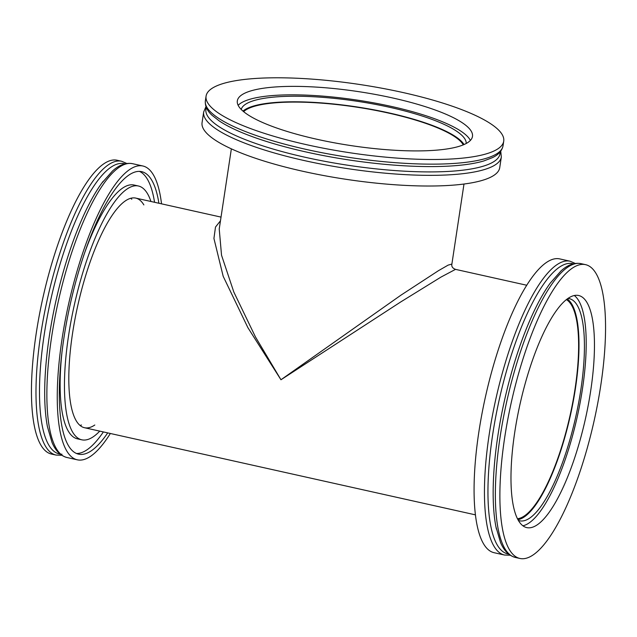 <?xml version="1.0" encoding="UTF-8"?>
<svg xmlns="http://www.w3.org/2000/svg" width="637" height="637" viewBox="0 0 637 637"><rect width="100%" height="100%" fill="white"/><g stroke="black" fill="none" stroke-linecap="round" stroke-linejoin="round"><path stroke-width="0.96" d="M526.656 285.225L455.511 269.363L441.035 277.055L400.753 301.93L280.957 379.763L247.873 327.625L223.181 276.307L213.928 238.445L215.497 227.051L220.482 220.784M455.511 269.355C452.573 268.249 451.37 266.489 451.896 264.068L448.137 265.119L438.471 270.677L400.928 295.178L280.957 379.763L255.477 336.973L233.819 292.025L221.533 255.23L219.232 228.978L231.358 148.843M517.499 518.733A112.757 31.786 102.6 0 0 570.067 415.428A112.757 31.786 102.6 0 0 566.349 299.573M243.637 111.666A112.757 25.83 -171.4 0 1 388.761 113.123A112.757 25.83 -171.4 0 1 463.258 144.878M61.749 455.28L56.064 455.073L51.541 454.07A150.523 42.432 -77.4 0 1 42.878 297.917A150.523 42.432 -77.4 0 1 117.041 160.229L121.563 161.241L126.787 163.47M110.344 433.486A150.523 42.432 -77.4 0 1 77.348 459.818A150.523 42.432 -77.4 0 1 68.685 303.674A150.523 42.432 -77.4 0 1 142.847 165.986A150.523 42.432 -77.4 0 1 161.527 203.84M81.456 424.998A117.638 33.164 -77.4 0 1 80.063 425.452M130.704 198.25A117.638 33.164 -77.4 0 1 131.771 199.254M158.892 203.251A144.734 40.8 102.6 0 0 141.581 171.632A144.734 40.8 102.6 0 0 63.907 338.016A144.734 40.8 102.6 0 0 78.614 454.165A144.734 40.8 102.6 0 0 107.701 432.897M94.802 425.014A117.638 33.164 -77.4 0 1 84.506 427.722A117.638 33.164 -77.4 0 1 72.554 333.31A117.638 33.164 -77.4 0 1 135.689 198.083A117.638 33.164 -77.4 0 1 143.858 204.907M76.488 453.472A144.734 40.8 102.6 0 0 103.369 431.926M154.552 202.287A144.734 40.8 102.6 0 0 139.368 171.361M99.746 431.122A130.028 36.651 -77.4 0 1 81.807 439.817A130.028 36.651 -77.4 0 1 68.597 335.46A130.028 36.651 -77.4 0 1 138.388 185.988A130.028 36.651 -77.4 0 1 150.929 201.475M61.916 352.779A130.028 36.651 102.6 0 0 77.475 438.853L81.807 439.817M138.388 185.988L134.049 185.025A130.028 36.651 102.6 0 0 83.415 256.337M316.955 139.272A118.912 27.24 -171.4 0 1 237.33 100.861A118.912 27.24 -171.4 0 1 358.981 91.704A118.912 27.24 -171.4 0 1 472.479 136.422A118.912 27.24 -171.4 0 1 316.955 139.272M306.867 144.758A150.523 34.486 8.6 0 0 503.732 141.151A150.523 34.486 8.6 0 0 360.064 84.546A150.523 34.486 8.6 0 0 206.077 96.131A150.523 34.486 8.6 0 0 306.867 144.758M470.377 140.435A118.912 27.24 8.6 0 0 357.699 100.176A118.912 27.24 8.6 0 0 238.15 105.312M241.216 109.453A113.816 26.077 -171.4 0 1 357.524 101.331A113.816 26.077 -171.4 0 1 466.22 143.484M464.039 144.543A113.816 26.077 8.6 0 0 356.68 106.905A113.816 26.077 8.6 0 0 242.992 111.117M500.738 151.184L501.335 157.005A150.523 34.486 8.6 0 1 304.47 160.612A150.523 34.486 8.6 0 1 203.673 111.993L202.064 122.654A150.523 34.486 8.6 0 0 302.854 171.281A150.523 34.486 8.6 0 0 499.727 167.674L501.335 157.005A150.523 34.486 8.6 0 0 501.335 156.997M514.76 432.189A118.912 33.522 -77.4 0 1 578.579 295.488A118.912 33.522 -77.4 0 1 585.427 418.851A118.912 33.522 -77.4 0 1 526.839 527.619A118.912 33.522 -77.4 0 1 514.76 432.189M504.671 437.675A150.523 42.432 102.6 0 0 519.959 558.474A150.523 42.432 102.6 0 0 594.122 420.786A150.523 42.432 102.6 0 0 585.459 264.634A150.523 42.432 102.6 0 0 504.671 437.675M522.929 525.78A118.912 33.522 102.6 0 0 577.186 417.012A118.912 33.522 102.6 0 0 574.256 295.496M567.886 298.427A113.816 32.089 -77.4 0 1 569.231 298.626A113.816 32.089 -77.4 0 1 575.784 416.702A113.816 32.089 -77.4 0 1 519.704 520.811A113.816 32.089 -77.4 0 1 518.407 520.413M517.992 519.681A113.816 32.089 102.6 0 0 570.362 415.491A113.816 32.089 102.6 0 0 567.193 298.92M504.536 555.034A150.523 42.432 102.6 0 1 489.24 434.235A150.523 42.432 102.6 0 1 570.027 261.202L559.652 258.885A150.523 42.432 102.6 0 0 478.865 431.918A150.523 42.432 102.6 0 0 494.153 552.717L504.536 555.034L510.213 555.233M56.064 455.073A150.523 42.432 -77.4 0 1 40.776 334.274A150.523 42.432 -77.4 0 1 121.563 161.241M61.98 454.221A148.7 41.915 -77.4 0 1 44.224 334.592A148.7 41.915 -77.4 0 1 124.812 163.86M103.186 181.274L101.729 183.225A148.7 41.915 102.6 0 0 47.457 426.774M47.449 426.75L51.987 442.317C55.411 450.678 60.404 455.742 66.973 457.509A150.523 42.432 -77.4 0 1 58.301 301.357A150.523 42.432 -77.4 0 1 132.464 163.669C125.768 162.483 119.095 164.943 112.446 171.058L101.729 183.225M206.077 96.131L205.369 100.781A150.523 34.486 8.6 0 0 306.166 149.408A150.523 34.486 8.6 0 0 503.031 145.801L503.732 141.151M205.369 100.781C204.899 106.005 207.136 110.846 212.097 115.305L219.216 120.903A148.7 34.064 8.6 0 0 306.301 152.028A148.7 34.064 8.6 0 0 483.857 160.93L492.313 157.681C498.365 154.895 501.94 150.929 503.031 145.801M500.045 152.044A148.7 34.064 -171.4 0 1 305.497 157.355A148.7 34.064 -171.4 0 1 206.372 107.629M585.459 264.634L580.936 263.63A150.523 42.432 102.6 0 0 500.149 436.663A150.523 42.432 102.6 0 0 515.437 557.463L519.959 558.474M580.936 263.63C574.24 262.436 567.567 264.896 560.918 271.012L550.201 283.186A148.7 41.915 102.6 0 0 497.871 435.708A148.7 41.915 102.6 0 0 495.92 526.735L500.459 542.278C503.875 550.639 508.875 555.703 515.437 557.463M508.589 554.039A148.7 41.915 -77.4 0 1 492.688 434.553A148.7 41.915 -77.4 0 1 573.276 263.822M221.039 217.106L135.689 198.083M475.473 514.863L84.506 427.722M219.232 228.978L219.343 228.277M451.896 263.997L463.991 184.029M66.973 457.509L77.348 459.818M132.464 163.669L142.847 165.986M203.673 111.993L205.974 106.602M496.406 529.092L495.92 526.711M570.027 261.202L575.251 263.431"/></g></svg>
